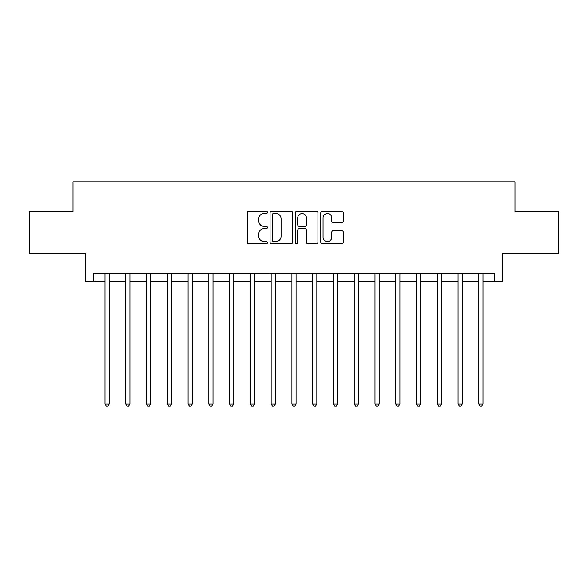 <?xml version="1.0" encoding="UTF-8"?>
<svg xmlns="http://www.w3.org/2000/svg" width="588" height="588" viewBox="0 0 588 588"><rect width="100%" height="100%" fill="white"/><g stroke="black" fill="none" stroke-linecap="round" stroke-linejoin="round"><path stroke-width="0.88" d="M267.415 212.371A1.139 1.139 0 0 0 266.276 211.232L248.944 211.232A1.632 1.632 0 0 0 247.313 212.863L247.313 242.219A1.632 1.632 0 0 0 248.944 243.851L266.276 243.851A1.139 1.139 0 0 0 267.415 242.704A1.139 1.139 0 0 0 266.276 241.565L264.034 241.565A5.218 5.218 0 0 1 258.816 236.347L258.816 233.899A5.218 5.218 0 0 1 264.034 228.681L266.276 228.681A1.139 1.139 0 0 0 267.415 227.541A1.139 1.139 0 0 0 266.276 226.395L264.034 226.395A5.218 5.218 0 0 1 258.816 221.176L258.816 218.729A5.218 5.218 0 0 1 264.034 213.51L266.276 213.51A1.139 1.139 0 0 0 267.415 212.371M341.665 222.727A1.632 1.632 0 0 0 343.296 221.095L343.296 212.863A1.632 1.632 0 0 0 341.665 211.232L322.415 211.232A1.632 1.632 0 0 0 320.791 212.863L320.791 242.219A1.632 1.632 0 0 0 322.415 243.851L341.665 243.851A1.632 1.632 0 0 0 343.296 242.219L343.296 232.267A1.632 1.632 0 0 0 341.665 230.636L333.425 230.636A1.632 1.632 0 0 0 331.794 232.267L331.794 237.199A4.366 4.366 0 0 1 327.435 241.565A4.366 4.366 0 0 1 323.069 237.199L323.069 217.876A4.366 4.366 0 0 1 327.435 213.51A4.366 4.366 0 0 1 331.794 217.876L331.794 221.095A1.632 1.632 0 0 0 333.425 222.727L341.665 222.727M93.786 281.542L93.786 273.229L494.214 273.229L494.214 281.542L502.52 281.542L502.52 253.296L558.6 253.296L558.6 211.754L514.985 211.754L514.985 181.846L73.015 181.846L73.015 211.754L29.4 211.754L29.4 253.296L85.48 253.296L85.48 281.542L105.002 281.542M292.574 212.863A1.632 1.632 0 0 0 290.942 211.232L271.7 211.232A1.632 1.632 0 0 0 270.068 212.863L270.068 242.219A1.632 1.632 0 0 0 271.7 243.851L290.942 243.851A1.632 1.632 0 0 0 292.574 242.219L292.574 212.863M297.058 211.232L316.3 211.232A1.632 1.632 0 0 1 317.932 212.863L317.932 242.219A1.632 1.632 0 0 1 316.3 243.851L308.068 243.851A1.632 1.632 0 0 1 306.436 242.219L306.436 230.312A1.632 1.632 0 0 0 304.804 228.681L299.343 228.681A1.632 1.632 0 0 0 297.712 230.312L297.712 242.704A1.139 1.139 0 0 1 296.565 243.851A1.139 1.139 0 0 1 295.426 242.704L295.426 212.863A1.632 1.632 0 0 1 297.058 211.232M109.155 281.542L125.766 281.542M129.926 281.542L146.537 281.542M150.69 281.542L167.308 281.542M171.461 281.542L188.079 281.542M192.232 281.542L208.843 281.542M213.003 281.542L229.614 281.542M233.767 281.542L250.385 281.542M254.538 281.542L271.156 281.542M275.309 281.542L291.92 281.542M296.08 281.542L312.691 281.542M316.844 281.542L333.462 281.542M337.615 281.542L354.233 281.542M358.386 281.542L374.997 281.542M379.157 281.542L395.768 281.542M399.921 281.542L416.539 281.542M420.692 281.542L437.31 281.542M441.463 281.542L458.074 281.542M462.234 281.542L478.845 281.542M482.998 281.542L494.214 281.542M273.494 213.51A1.139 1.139 0 0 0 272.347 214.657L272.347 240.426A1.139 1.139 0 0 0 273.494 241.565L275.853 241.565A5.218 5.218 0 0 0 281.079 236.347L281.079 218.729A5.218 5.218 0 0 0 275.853 213.51L273.494 213.51M306.436 217.957A4.366 4.366 0 0 0 302.07 213.591A4.366 4.366 0 0 0 297.712 217.957L297.712 224.763A1.632 1.632 0 0 0 299.343 226.395L304.804 226.395A1.632 1.632 0 0 0 306.436 224.763L306.436 217.957M109.361 273.229L109.272 273.442A1.661 1.661 90.1 0 0 109.155 274.059L109.155 403.993L105.002 403.993L105.002 274.059A1.661 1.661 90.1 0 0 104.877 273.442L104.796 273.229M109.155 403.993L107.905 406.154L106.244 406.154L105.002 403.993M130.124 273.229L130.044 273.442A1.661 1.661 0 0 0 129.926 274.059L129.926 403.993L125.766 403.993L125.766 274.059A1.661 1.661 0 0 0 125.648 273.442L125.567 273.229M129.926 403.993L128.676 406.154L127.015 406.154L125.766 403.993M150.895 273.229L150.815 273.442A1.661 1.661 0 0 0 150.69 274.059L150.69 403.993L146.537 403.993L146.537 274.059A1.661 1.661 0 0 0 146.419 273.442L146.331 273.229M150.69 403.993L149.448 406.154L147.786 406.154L146.537 403.993M171.667 273.229L171.578 273.442A1.661 1.661 0 0 0 171.461 274.059L171.461 403.993L167.308 403.993L167.308 274.059A1.661 1.661 0 0 0 167.19 273.442L167.102 273.229M171.461 403.993L170.219 406.154L168.55 406.154L167.308 403.993M192.438 273.229L192.349 273.442A1.661 1.661 0 0 0 192.232 274.059L192.232 403.993L188.079 403.993L188.079 274.059A1.661 1.661 0 0 0 187.954 273.442L187.873 273.229M192.232 403.993L190.982 406.154L189.321 406.154L188.079 403.993M213.201 273.229L213.121 273.442A1.661 1.661 0 0 0 213.003 274.059L213.003 403.993L208.843 403.993L208.843 274.059A1.661 1.661 0 0 0 208.725 273.442L208.644 273.229M213.003 403.993L211.754 406.154L210.092 406.154L208.843 403.993M233.973 273.229L233.892 273.442A1.661 1.661 0 0 0 233.767 274.059L233.767 403.993L229.614 403.993L229.614 274.059A1.661 1.661 0 0 0 229.496 273.442L229.408 273.229M233.767 403.993L232.525 406.154L230.864 406.154L229.614 403.993M254.744 273.229L254.655 273.442A1.661 1.661 0 0 0 254.538 274.059L254.538 403.993L250.385 403.993L250.385 274.059A1.661 1.661 0 0 0 250.267 273.442L250.179 273.229M254.538 403.993L253.296 406.154L251.627 406.154L250.385 403.993M275.515 273.229L275.427 273.442A1.661 1.661 0 0 0 275.309 274.059L275.309 403.993L271.156 403.993L271.156 274.059A1.661 1.661 0 0 0 271.031 273.442L270.95 273.229M275.309 403.993L274.059 406.154L272.398 406.154L271.156 403.993M296.279 273.229L296.198 273.442A1.661 1.661 0 0 0 296.08 274.059L296.08 403.993L291.92 403.993L291.92 274.059A1.661 1.661 0 0 0 291.802 273.442L291.721 273.229M296.08 403.993L294.831 406.154L293.169 406.154L291.92 403.993M317.05 273.229L316.969 273.442A1.661 1.661 0 0 0 316.844 274.059L316.844 403.993L312.691 403.993L312.691 274.059A1.661 1.661 0 0 0 312.573 273.442L312.485 273.229M316.844 403.993L315.602 406.154L313.941 406.154L312.691 403.993M337.821 273.229L337.733 273.442A1.661 1.661 0 0 0 337.615 274.059L337.615 403.993L333.462 403.993L333.462 274.059A1.661 1.661 0 0 0 333.345 273.442L333.256 273.229M337.615 403.993L336.373 406.154L334.704 406.154L333.462 403.993M358.592 273.229L358.504 273.442A1.661 1.661 0 0 0 358.386 274.059L358.386 403.993L354.233 403.993L354.233 274.059A1.661 1.661 0 0 0 354.108 273.442L354.027 273.229M358.386 403.993L357.136 406.154L355.475 406.154L354.233 403.993M379.356 273.229L379.275 273.442A1.661 1.661 0 0 0 379.157 274.059L379.157 403.993L374.997 403.993L374.997 274.059A1.661 1.661 0 0 0 374.879 273.442L374.799 273.229M379.157 403.993L377.908 406.154L376.246 406.154L374.997 403.993M400.127 273.229L400.046 273.442A1.661 1.661 0 0 0 399.921 274.059L399.921 403.993L395.768 403.993L395.768 274.059A1.661 1.661 0 0 0 395.65 273.442L395.562 273.229M399.921 403.993L398.679 406.154L397.018 406.154L395.768 403.993M420.898 273.229L420.81 273.442A1.661 1.661 0 0 0 420.692 274.059L420.692 403.993L416.539 403.993L416.539 274.059A1.661 1.661 0 0 0 416.422 273.442L416.333 273.229M420.692 403.993L419.45 406.154L417.781 406.154L416.539 403.993M441.669 273.229L441.581 273.442A1.661 1.661 0 0 0 441.463 274.059L441.463 403.993L437.31 403.993L437.31 274.059A1.661 1.661 0 0 0 437.185 273.442L437.105 273.229M441.463 403.993L440.214 406.154L438.552 406.154L437.31 403.993M462.433 273.229L462.352 273.442A1.661 1.661 0 0 0 462.234 274.059L462.234 403.993L458.074 403.993L458.074 274.059A1.661 1.661 0 0 0 457.956 273.442L457.876 273.229M462.234 403.993L460.985 406.154L459.324 406.154L458.074 403.993M483.204 273.229L483.123 273.442A1.661 1.661 0 0 0 482.998 274.059L482.998 403.993L478.845 403.993L478.845 274.059A1.661 1.661 0 0 0 478.728 273.442L478.639 273.229M482.998 403.993L481.756 406.154L480.095 406.154L478.845 403.993"/></g></svg>
